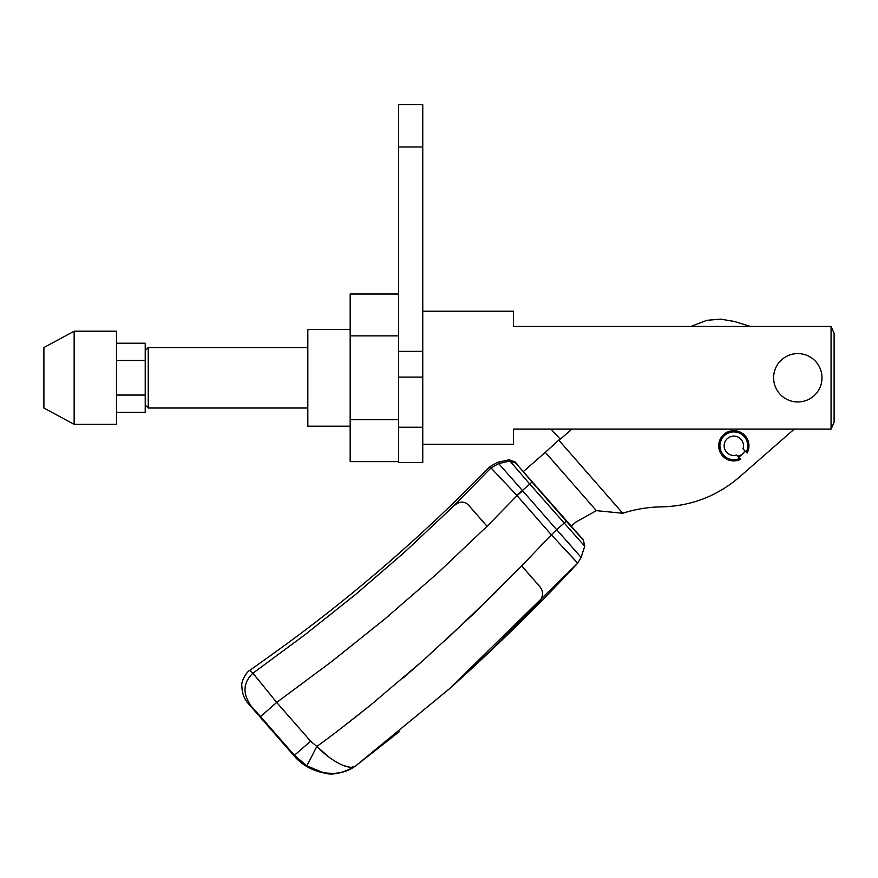 <?xml version="1.0" encoding="UTF-8"?>
<svg xmlns="http://www.w3.org/2000/svg" width="878" height="878" viewBox="0 0 878 878"><rect width="100%" height="100%" fill="white"/><g stroke="black" fill="none" stroke-linecap="round" stroke-linejoin="round"><path stroke-width="1.32" d="M422.757 444.323L513.498 444.323L513.498 429.112L831.071 429.112L831.071 326.451L513.498 326.451L513.498 311.24L422.757 311.24M834.1 333.333L831.071 326.451L834.1 333.333L834.1 422.241L831.071 429.112L834.1 422.241M350.168 329.393L307.827 329.393L307.827 426.181L350.168 426.181M307.827 347.534L148.25 347.534L148.25 408.029L307.827 408.029M550.956 429.112L560.208 439.088L550.956 429.112M742.711 454.003A12.094 12.094 0 0 1 737.718 456.044M729.563 454.497A12.094 12.094 0 0 1 724.635 448.867M571.885 429.112L563.83 436.146A60.692 60.692 0 0 1 558.77 440.119L622.721 513.246C635.354 509.185 648.315 507.056 661.584 506.869C691.129 506.156 717.106 496.191 739.528 476.963L794.25 429.112M744.851 450.754A12.094 12.094 0 0 1 738.585 456.922M750.47 326.451L734.326 321.458L720.673 319.131L706.933 320.294L690.81 326.451M622.721 513.246L596.349 510.656L545.337 452.324L558.77 440.119M584.792 546.061L583.299 540.08L566.288 521.214L556.641 529.654L522.388 490.484L529.741 484.041L584.737 546.226L583.354 539.915L571.04 526.284L575.814 522.103L596.349 510.656M581.093 537.325L517.153 464.671L523.255 471.64L545.337 452.324M74.147 395.627L74.147 424.359L116.489 424.359L116.489 331.204L74.147 331.204L74.147 395.627M74.147 331.204L43.9 347.534L43.9 408.029L74.147 424.359M116.489 360.496L145.221 360.496L145.221 343.21L116.489 343.21M116.489 412.364L145.221 412.364L145.221 395.067L116.489 395.067M145.221 360.496L145.221 395.067M398.568 293.965L350.168 293.965L350.168 461.608L398.568 461.608M398.568 335.879L350.168 335.879M350.168 419.695L398.568 419.695M809.999 398.678A24.2 24.2 0 0 1 776.909 389.975A24.2 24.2 0 0 1 785.612 356.885A24.2 24.2 0 0 1 818.702 365.588A24.2 24.2 0 0 1 809.999 398.678M739.934 458.294L740.823 459.205A15.124 15.124 0 0 1 723.22 435.016A15.124 15.124 0 0 1 747.101 453.037L742.997 448.867A9.68 9.68 0 0 0 727.028 438.901A9.68 9.68 0 0 0 736.73 455.034L739.934 458.294A13.916 13.916 0 0 1 724.065 435.883A13.916 13.916 0 0 1 746.212 452.126M522.629 490.758L517.065 495.62L551.351 534.801L521.719 565.915L473.231 614.161L423.075 660.541L371.01 704.749C348.786 722.572 330.732 736.477 316.826 746.454L310.603 741.197L276.702 702.444L331.862 661.419L385.431 618.518L437.222 573.543L487.06 526.295L517.065 495.62L491.011 467.93L451.874 507.736C458.612 500.943 464.396 500.328 469.203 505.882L487.06 526.295M451.874 507.736L404.692 552.064L355.733 594.34L305.083 634.651L252.941 673.217L276.702 702.444L260.546 716.569L294.437 755.321L306.861 765.868L316.826 746.454C331.961 762.016 350.355 771.093 355.864 765.737L449.777 688.484C494.336 648.59 536.985 606.819 577.702 563.171L581.093 557.387L556.641 529.654L551.351 534.801L577.702 563.171L448.954 689.208M448.219 689.867L493.041 648.337L534.823 606.632C543.12 599.235 544.711 592.474 539.586 586.361L521.719 565.915M260.546 716.569L251.075 706.011C242.427 693.554 243.041 682.623 252.941 673.217L249.868 670.364L265.639 659.038C344.824 603.087 419.552 538.96 489.847 466.657L491.011 467.93L498.671 463.595L522.388 490.484L516.714 495.236M249.868 670.364C246.883 671.319 240.934 681.471 241.834 685.718C242.043 693.28 244.227 699.261 248.408 703.662L293.932 755.706C301.516 764.639 311.646 770.434 324.322 773.079C332.674 775.548 343.079 773.189 355.535 765.989L352.287 767.142M322.226 772.212L306.861 765.868L319.811 771.597C325.771 772.892 324.586 773.123 332.96 773.353C341.476 773.266 349.115 770.719 355.864 765.737L399.227 731.703M489.847 466.657L497.563 462.344L498.671 463.595L509.899 461.016L529.741 484.041L532.024 482.055L515.913 463.145L509.899 461.016L509.119 459.787L515.21 462.004L517.372 464.473M577.702 563.171L581.093 557.387L584.737 546.226L581.093 557.387L577.702 563.171L573.191 558.178M329.777 773.288L334.277 773.32M355.623 765.912L347.918 770.302M566.551 551.033L569.855 554.589M570.623 555.412L572.741 557.695M349.598 767.174L342.87 765.386M327.977 756.254L316.826 746.454M341.454 728.038L371.032 704.727M403.035 678.035L423.075 660.541M444.422 641.247L496.015 591.893M583.299 540.08L584.737 546.226L581.104 557.387L567.923 542.417M422.757 104.647L422.757 462.476L398.568 462.476L398.568 104.647L422.757 104.647M422.757 427.235L398.568 427.235M293.932 755.706L310.603 741.197M251.075 706.011L248.408 703.662M566.288 521.214L532.024 482.055M497.563 462.344L509.119 459.787M515.21 462.004L515.913 463.145M539.586 586.361L538.982 585.659M422.757 146.988L398.568 146.988M422.757 351.365L398.568 351.365M422.757 377.123L398.568 377.123M145.221 405.01L148.25 408.029M145.221 350.563L148.25 347.534"/></g></svg>
